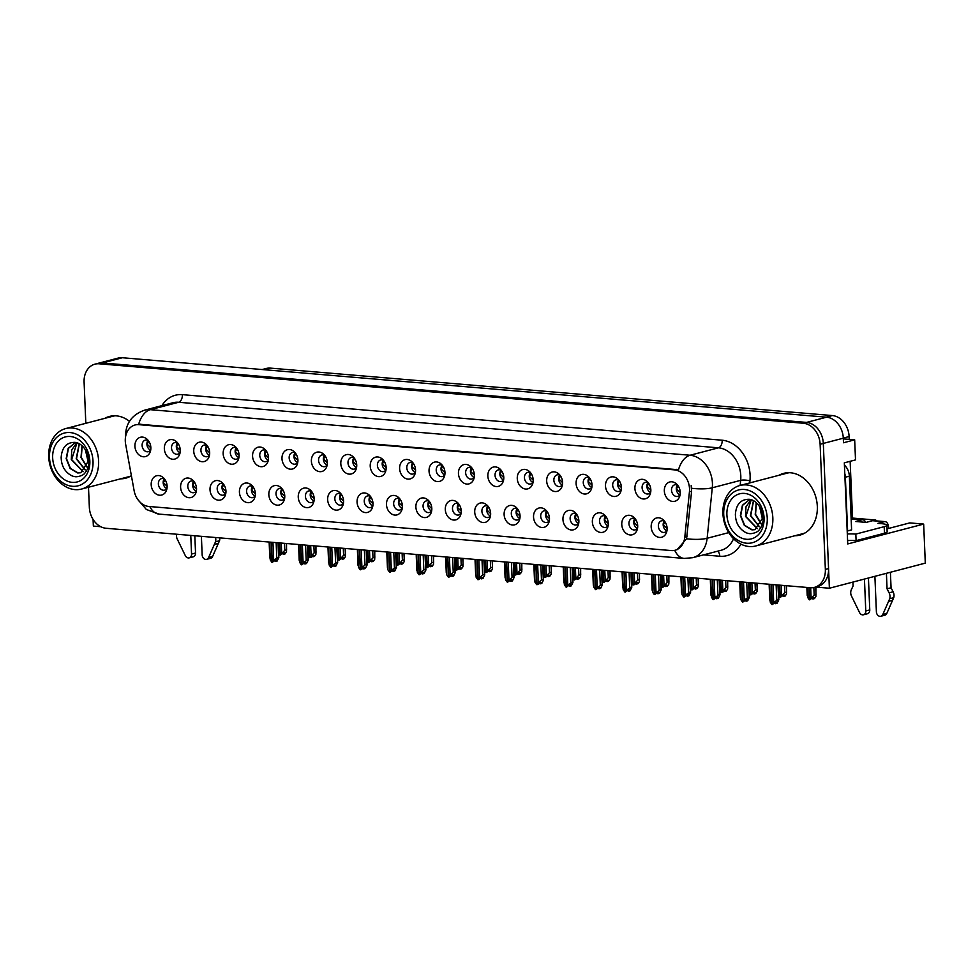 <?xml version="1.0" encoding="UTF-8"?>
<svg xmlns="http://www.w3.org/2000/svg" width="974" height="974" viewBox="0 0 974 974"><rect width="100%" height="100%" fill="white"/><g stroke="black" fill="none" stroke-linecap="round" stroke-linejoin="round"><path stroke-width="1.46" d="M546.828 511.192A5.99 4.687 -104.7 0 0 543.979 510.839A5.99 4.687 -104.7 0 0 540.716 516.22A5.99 4.687 -104.7 0 0 547.011 522.417A5.99 4.687 -104.7 0 0 549.324 520.713M549.178 520.92A5.99 4.687 75.3 0 1 545.513 514.966A5.99 4.687 75.3 0 1 546.609 511.082M533.533 516.999A9.971 7.816 -104.7 0 0 540.156 527.117A9.971 7.816 -104.7 0 0 548.873 522.478A9.971 7.816 -104.7 0 0 549.458 518.351A9.971 7.816 -104.7 0 0 545.574 509.865A9.971 7.816 -104.7 0 0 537.38 508.696A9.971 7.816 -104.7 0 0 533.533 516.999M164.484 478.916A5.99 4.687 -104.7 0 0 161.635 478.563A5.99 4.687 -104.7 0 0 158.372 483.944A5.99 4.687 -104.7 0 0 164.667 490.141A5.99 4.687 -104.7 0 0 166.98 488.437M166.834 488.644A5.99 4.687 75.3 0 1 163.169 482.69A5.99 4.687 75.3 0 1 164.265 478.806M151.189 484.723A9.971 7.816 -104.7 0 0 157.812 494.841A9.971 7.816 -104.7 0 0 166.53 490.202A9.971 7.816 -104.7 0 0 167.114 486.075A9.971 7.816 -104.7 0 0 163.23 477.589A9.971 7.816 -104.7 0 0 155.036 476.408A9.971 7.816 -104.7 0 0 151.189 484.723M207.048 445.422A5.99 4.687 -104.7 0 0 204.187 445.069A5.99 4.687 -104.7 0 0 200.924 450.451A5.99 4.687 -104.7 0 0 207.218 456.648A5.99 4.687 -104.7 0 0 209.532 454.943M209.386 455.15A5.99 4.687 75.3 0 1 205.721 449.197A5.99 4.687 75.3 0 1 206.817 445.313M193.741 451.23A9.971 7.816 -104.7 0 0 200.364 461.347A9.971 7.816 -104.7 0 0 209.081 456.709A9.971 7.816 -104.7 0 0 209.678 452.569A9.971 7.816 -104.7 0 0 205.782 444.095A9.971 7.816 -104.7 0 0 197.588 442.914A9.971 7.816 -104.7 0 0 193.741 451.23M517.425 508.708A5.99 4.687 -104.7 0 0 514.564 508.355A5.99 4.687 -104.7 0 0 511.301 513.736A5.99 4.687 -104.7 0 0 517.596 519.933A5.99 4.687 -104.7 0 0 519.909 518.229M519.763 518.436A5.99 4.687 75.3 0 1 516.098 512.482A5.99 4.687 75.3 0 1 517.194 508.598M504.118 514.516A9.971 7.816 -104.7 0 0 510.741 524.633A9.971 7.816 -104.7 0 0 519.459 519.994A9.971 7.816 -104.7 0 0 520.055 515.867A9.971 7.816 -104.7 0 0 516.159 507.381A9.971 7.816 -104.7 0 0 507.965 506.212A9.971 7.816 -104.7 0 0 504.118 514.516M295.28 452.861A5.99 4.687 -104.7 0 0 292.419 452.508A5.99 4.687 -104.7 0 0 289.156 457.902A5.99 4.687 -104.7 0 0 295.451 464.099A5.99 4.687 -104.7 0 0 297.764 462.394M297.618 462.589A5.99 4.687 75.3 0 1 293.953 456.648A5.99 4.687 75.3 0 1 295.049 452.764M281.985 458.681A9.971 7.816 -104.7 0 0 288.596 468.798A9.971 7.816 -104.7 0 0 297.313 464.16A9.971 7.816 -104.7 0 0 297.91 460.02A9.971 7.816 -104.7 0 0 294.014 451.546A9.971 7.816 -104.7 0 0 285.82 450.365A9.971 7.816 -104.7 0 0 281.985 458.681M340.949 493.806A5.99 4.687 -104.7 0 0 338.1 493.453A5.99 4.687 -104.7 0 0 334.837 498.846A5.99 4.687 -104.7 0 0 341.131 505.043A5.99 4.687 -104.7 0 0 343.445 503.339M343.298 503.534A5.99 4.687 75.3 0 1 339.634 497.592A5.99 4.687 75.3 0 1 340.73 493.708M327.654 499.625A9.971 7.816 -104.7 0 0 334.277 509.743A9.971 7.816 -104.7 0 0 342.994 505.104A9.971 7.816 -104.7 0 0 343.579 500.965A9.971 7.816 -104.7 0 0 339.695 492.491A9.971 7.816 -104.7 0 0 331.501 491.31A9.971 7.816 -104.7 0 0 327.654 499.625M471.745 467.764A5.99 4.687 -104.7 0 0 468.896 467.41A5.99 4.687 -104.7 0 0 465.633 472.804A5.99 4.687 -104.7 0 0 471.927 478.989A5.99 4.687 -104.7 0 0 474.228 477.284M474.094 477.491A5.99 4.687 75.3 0 1 470.43 471.538A5.99 4.687 75.3 0 1 471.513 467.654M458.45 473.571A9.971 7.816 -104.7 0 0 465.073 483.688A9.971 7.816 -104.7 0 0 473.79 479.05A9.971 7.816 -104.7 0 0 474.375 474.922A9.971 7.816 -104.7 0 0 470.491 466.449A9.971 7.816 -104.7 0 0 462.285 465.268A9.971 7.816 -104.7 0 0 458.45 473.571M252.716 486.367A5.99 4.687 -104.7 0 0 249.868 486.014A5.99 4.687 -104.7 0 0 246.605 491.395A5.99 4.687 -104.7 0 0 252.899 497.592A5.99 4.687 -104.7 0 0 255.212 495.888M255.066 496.083A5.99 4.687 75.3 0 1 251.402 490.141A5.99 4.687 75.3 0 1 252.497 486.257M239.421 492.174A9.971 7.816 -104.7 0 0 246.045 502.292A9.971 7.816 -104.7 0 0 254.762 497.653A9.971 7.816 -104.7 0 0 255.346 493.514A9.971 7.816 -104.7 0 0 251.462 485.04A9.971 7.816 -104.7 0 0 243.269 483.859A9.971 7.816 -104.7 0 0 239.421 492.174M383.512 460.312A5.99 4.687 -104.7 0 0 380.664 459.959A5.99 4.687 -104.7 0 0 377.401 465.353A5.99 4.687 -104.7 0 0 383.683 471.55A5.99 4.687 -104.7 0 0 385.996 469.845M385.862 470.04A5.99 4.687 75.3 0 1 382.185 464.099A5.99 4.687 75.3 0 1 383.281 460.215M370.217 466.132A9.971 7.816 -104.7 0 0 376.828 476.237A9.971 7.816 -104.7 0 0 385.558 471.611A9.971 7.816 -104.7 0 0 386.142 467.471A9.971 7.816 -104.7 0 0 382.246 458.998A9.971 7.816 -104.7 0 0 374.053 457.817A9.971 7.816 -104.7 0 0 370.217 466.132M311.546 491.322A5.99 4.687 -104.7 0 0 308.685 490.969A5.99 4.687 -104.7 0 0 305.422 496.363A5.99 4.687 -104.7 0 0 311.717 502.56A5.99 4.687 -104.7 0 0 314.03 500.855M313.884 501.05A5.99 4.687 75.3 0 1 310.219 495.109A5.99 4.687 75.3 0 1 311.315 491.225M298.251 497.142A9.971 7.816 -104.7 0 0 304.862 507.259A9.971 7.816 -104.7 0 0 313.579 502.621A9.971 7.816 -104.7 0 0 314.176 498.481A9.971 7.816 -104.7 0 0 310.28 490.007A9.971 7.816 -104.7 0 0 302.086 488.826A9.971 7.816 -104.7 0 0 298.251 497.142M442.33 465.28A5.99 4.687 -104.7 0 0 439.481 464.927A5.99 4.687 -104.7 0 0 436.218 470.32A5.99 4.687 -104.7 0 0 442.513 476.505A5.99 4.687 -104.7 0 0 444.826 474.801M444.68 475.008A5.99 4.687 75.3 0 1 441.015 469.066A5.99 4.687 75.3 0 1 442.111 465.17M429.035 471.087A9.971 7.816 -104.7 0 0 435.658 481.205A9.971 7.816 -104.7 0 0 444.375 476.578A9.971 7.816 -104.7 0 0 444.96 472.439A9.971 7.816 -104.7 0 0 441.076 463.965A9.971 7.816 -104.7 0 0 432.882 462.784A9.971 7.816 -104.7 0 0 429.035 471.087M223.302 483.883A5.99 4.687 -104.7 0 0 220.453 483.53A5.99 4.687 -104.7 0 0 217.19 488.911A5.99 4.687 -104.7 0 0 223.484 495.109A5.99 4.687 -104.7 0 0 225.798 493.404M225.651 493.611A5.99 4.687 75.3 0 1 221.987 487.657A5.99 4.687 75.3 0 1 223.083 483.774M210.007 489.691A9.971 7.816 -104.7 0 0 216.63 499.808A9.971 7.816 -104.7 0 0 225.347 495.169A9.971 7.816 -104.7 0 0 225.944 491.03A9.971 7.816 -104.7 0 0 222.048 482.556A9.971 7.816 -104.7 0 0 213.854 481.375A9.971 7.816 -104.7 0 0 210.007 489.691M354.098 457.829A5.99 4.687 -104.7 0 0 351.249 457.476A5.99 4.687 -104.7 0 0 347.986 462.869A5.99 4.687 -104.7 0 0 354.28 469.066A5.99 4.687 -104.7 0 0 356.594 467.362M356.447 467.557A5.99 4.687 75.3 0 1 352.783 461.615A5.99 4.687 75.3 0 1 353.879 457.731M340.803 463.648A9.971 7.816 -104.7 0 0 347.426 473.754A9.971 7.816 -104.7 0 0 356.143 469.127A9.971 7.816 -104.7 0 0 356.728 464.988A9.971 7.816 -104.7 0 0 352.844 456.514A9.971 7.816 -104.7 0 0 344.65 455.333A9.971 7.816 -104.7 0 0 340.803 463.648M635.06 518.643A5.99 4.687 -104.7 0 0 632.211 518.29A5.99 4.687 -104.7 0 0 628.948 523.671A5.99 4.687 -104.7 0 0 635.243 529.868A5.99 4.687 -104.7 0 0 637.556 528.164M637.41 528.371A5.99 4.687 75.3 0 1 633.745 522.417A5.99 4.687 75.3 0 1 634.841 518.533M621.765 524.45A9.971 7.816 -104.7 0 0 628.388 534.568A9.971 7.816 -104.7 0 0 637.106 529.929A9.971 7.816 -104.7 0 0 637.69 525.79A9.971 7.816 -104.7 0 0 633.806 517.316A9.971 7.816 -104.7 0 0 625.612 516.135A9.971 7.816 -104.7 0 0 621.765 524.45M488.011 506.224A5.99 4.687 -104.7 0 0 485.162 505.871A5.99 4.687 -104.7 0 0 481.899 511.265A5.99 4.687 -104.7 0 0 488.181 517.45A5.99 4.687 -104.7 0 0 490.494 515.745M490.36 515.952A5.99 4.687 75.3 0 1 486.696 509.999A5.99 4.687 75.3 0 1 487.779 506.115M474.715 512.032A9.971 7.816 -104.7 0 0 481.339 522.149A9.971 7.816 -104.7 0 0 490.056 517.511A9.971 7.816 -104.7 0 0 490.64 513.383A9.971 7.816 -104.7 0 0 486.757 504.909A9.971 7.816 -104.7 0 0 478.551 503.728A9.971 7.816 -104.7 0 0 474.715 512.032M648.209 482.666A5.99 4.687 -104.7 0 0 645.36 482.313A5.99 4.687 -104.7 0 0 642.097 487.694A5.99 4.687 -104.7 0 0 648.392 493.891A5.99 4.687 -104.7 0 0 650.705 492.187M650.559 492.394A5.99 4.687 75.3 0 1 646.894 486.44A5.99 4.687 75.3 0 1 647.99 482.556M634.914 488.473A9.971 7.816 -104.7 0 0 641.537 498.591A9.971 7.816 -104.7 0 0 650.255 493.952A9.971 7.816 -104.7 0 0 650.839 489.812A9.971 7.816 -104.7 0 0 646.955 481.339A9.971 7.816 -104.7 0 0 638.761 480.158A9.971 7.816 -104.7 0 0 634.914 488.473M399.778 498.773A5.99 4.687 -104.7 0 0 396.929 498.42A5.99 4.687 -104.7 0 0 393.654 503.814A5.99 4.687 -104.7 0 0 399.949 510.011A5.99 4.687 -104.7 0 0 402.262 508.306M402.128 508.501A5.99 4.687 75.3 0 1 398.451 502.56A5.99 4.687 75.3 0 1 399.547 498.676M386.483 504.593A9.971 7.816 -104.7 0 0 393.094 514.698A9.971 7.816 -104.7 0 0 401.812 510.072A9.971 7.816 -104.7 0 0 402.408 505.932A9.971 7.816 -104.7 0 0 398.512 497.458A9.971 7.816 -104.7 0 0 390.318 496.277A9.971 7.816 -104.7 0 0 386.483 504.593M589.392 477.698A5.99 4.687 -104.7 0 0 586.531 477.345A5.99 4.687 -104.7 0 0 583.268 482.727A5.99 4.687 -104.7 0 0 589.562 488.924A5.99 4.687 -104.7 0 0 591.875 487.219M591.729 487.426A5.99 4.687 75.3 0 1 588.065 481.473A5.99 4.687 75.3 0 1 589.16 477.589M576.097 483.506A9.971 7.816 -104.7 0 0 582.708 493.623A9.971 7.816 -104.7 0 0 591.425 488.985A9.971 7.816 -104.7 0 0 592.022 484.857A9.971 7.816 -104.7 0 0 588.126 476.371A9.971 7.816 -104.7 0 0 579.932 475.19A9.971 7.816 -104.7 0 0 576.097 483.506M501.16 470.247A5.99 4.687 -104.7 0 0 498.298 469.894A5.99 4.687 -104.7 0 0 495.036 475.275A5.99 4.687 -104.7 0 0 501.33 481.473A5.99 4.687 -104.7 0 0 503.643 479.768M503.497 479.975A5.99 4.687 75.3 0 1 499.832 474.021A5.99 4.687 75.3 0 1 500.928 470.138M487.852 476.055A9.971 7.816 -104.7 0 0 494.475 486.172A9.971 7.816 -104.7 0 0 503.193 481.533A9.971 7.816 -104.7 0 0 503.789 477.406A9.971 7.816 -104.7 0 0 499.893 468.92A9.971 7.816 -104.7 0 0 491.7 467.751A9.971 7.816 -104.7 0 0 487.852 476.055M370.363 496.29A5.99 4.687 -104.7 0 0 367.515 495.936A5.99 4.687 -104.7 0 0 364.252 501.33A5.99 4.687 -104.7 0 0 370.546 507.527A5.99 4.687 -104.7 0 0 372.859 505.823M372.713 506.017A5.99 4.687 75.3 0 1 369.049 500.076A5.99 4.687 75.3 0 1 370.144 496.192M357.068 502.109A9.971 7.816 -104.7 0 0 363.692 512.214A9.971 7.816 -104.7 0 0 372.409 507.588A9.971 7.816 -104.7 0 0 372.993 503.448A9.971 7.816 -104.7 0 0 369.109 494.975A9.971 7.816 -104.7 0 0 360.916 493.794A9.971 7.816 -104.7 0 0 357.068 502.109M559.977 475.215A5.99 4.687 -104.7 0 0 557.128 474.862A5.99 4.687 -104.7 0 0 553.865 480.243A5.99 4.687 -104.7 0 0 560.16 486.44A5.99 4.687 -104.7 0 0 562.473 484.735M562.327 484.942A5.99 4.687 75.3 0 1 558.662 478.989A5.99 4.687 75.3 0 1 559.746 475.105M546.682 481.022A9.971 7.816 -104.7 0 0 553.305 491.139A9.971 7.816 -104.7 0 0 562.022 486.501A9.971 7.816 -104.7 0 0 562.607 482.373A9.971 7.816 -104.7 0 0 558.723 473.888A9.971 7.816 -104.7 0 0 550.529 472.707A9.971 7.816 -104.7 0 0 546.682 481.022M282.131 488.851A5.99 4.687 -104.7 0 0 279.282 488.498A5.99 4.687 -104.7 0 0 276.019 493.879A5.99 4.687 -104.7 0 0 282.314 500.076A5.99 4.687 -104.7 0 0 284.627 498.371M284.481 498.566A5.99 4.687 75.3 0 1 280.816 492.625A5.99 4.687 75.3 0 1 281.9 488.741M268.836 494.658A9.971 7.816 -104.7 0 0 275.459 504.776A9.971 7.816 -104.7 0 0 284.177 500.137A9.971 7.816 -104.7 0 0 284.761 495.997A9.971 7.816 -104.7 0 0 280.877 487.524A9.971 7.816 -104.7 0 0 272.671 486.343A9.971 7.816 -104.7 0 0 268.836 494.658M412.915 462.796A5.99 4.687 -104.7 0 0 410.066 462.443A5.99 4.687 -104.7 0 0 406.803 467.837A5.99 4.687 -104.7 0 0 413.098 474.021A5.99 4.687 -104.7 0 0 415.411 472.317M415.265 472.524A5.99 4.687 75.3 0 1 411.6 466.583A5.99 4.687 75.3 0 1 412.696 462.687M399.62 468.604A9.971 7.816 -104.7 0 0 406.243 478.721A9.971 7.816 -104.7 0 0 414.961 474.094A9.971 7.816 -104.7 0 0 415.545 469.955A9.971 7.816 -104.7 0 0 411.661 461.481A9.971 7.816 -104.7 0 0 403.467 460.3A9.971 7.816 -104.7 0 0 399.62 468.604M458.596 503.741A5.99 4.687 -104.7 0 0 455.747 503.388A5.99 4.687 -104.7 0 0 452.484 508.781A5.99 4.687 -104.7 0 0 458.778 514.966A5.99 4.687 -104.7 0 0 461.092 513.261M460.946 513.468A5.99 4.687 75.3 0 1 457.281 507.527A5.99 4.687 75.3 0 1 458.377 503.631M445.301 509.548A9.971 7.816 -104.7 0 0 451.924 519.666A9.971 7.816 -104.7 0 0 460.641 515.039A9.971 7.816 -104.7 0 0 461.226 510.9A9.971 7.816 -104.7 0 0 457.342 502.426A9.971 7.816 -104.7 0 0 449.148 501.245A9.971 7.816 -104.7 0 0 445.301 509.548M177.633 442.939A5.99 4.687 -104.7 0 0 174.784 442.586A5.99 4.687 -104.7 0 0 171.521 447.967A5.99 4.687 -104.7 0 0 177.804 454.164A5.99 4.687 -104.7 0 0 180.117 452.46M179.983 452.667A5.99 4.687 75.3 0 1 176.318 446.713A5.99 4.687 75.3 0 1 177.402 442.829M164.338 448.746A9.971 7.816 -104.7 0 0 170.961 458.864A9.971 7.816 -104.7 0 0 179.679 454.225A9.971 7.816 -104.7 0 0 180.263 450.085A9.971 7.816 -104.7 0 0 176.379 441.612A9.971 7.816 -104.7 0 0 168.173 440.431A9.971 7.816 -104.7 0 0 164.338 448.746M530.562 472.731A5.99 4.687 -104.7 0 0 527.713 472.378A5.99 4.687 -104.7 0 0 524.45 477.759A5.99 4.687 -104.7 0 0 530.745 483.956A5.99 4.687 -104.7 0 0 533.058 482.252M532.912 482.459A5.99 4.687 75.3 0 1 529.247 476.505A5.99 4.687 75.3 0 1 530.343 472.621M517.267 478.538A9.971 7.816 -104.7 0 0 523.89 488.656A9.971 7.816 -104.7 0 0 532.608 484.017A9.971 7.816 -104.7 0 0 533.192 479.89A9.971 7.816 -104.7 0 0 529.308 471.404A9.971 7.816 -104.7 0 0 521.114 470.235A9.971 7.816 -104.7 0 0 517.267 478.538M664.475 521.127A5.99 4.687 -104.7 0 0 661.626 520.773A5.99 4.687 -104.7 0 0 658.363 526.155A5.99 4.687 -104.7 0 0 664.658 532.352A5.99 4.687 -104.7 0 0 666.971 530.647M666.825 530.854A5.99 4.687 75.3 0 1 663.16 524.901A5.99 4.687 75.3 0 1 664.256 521.017M651.18 526.934A9.971 7.816 -104.7 0 0 657.803 537.051A9.971 7.816 -104.7 0 0 666.52 532.413A9.971 7.816 -104.7 0 0 667.105 528.273A9.971 7.816 -104.7 0 0 663.221 519.799A9.971 7.816 -104.7 0 0 655.027 518.618A9.971 7.816 -104.7 0 0 651.18 526.934M576.243 513.675A5.99 4.687 -104.7 0 0 573.394 513.322A5.99 4.687 -104.7 0 0 570.131 518.704A5.99 4.687 -104.7 0 0 576.425 524.901A5.99 4.687 -104.7 0 0 578.739 523.196M578.593 523.403A5.99 4.687 75.3 0 1 574.928 517.45A5.99 4.687 75.3 0 1 576.011 513.566M562.948 519.483A9.971 7.816 -104.7 0 0 569.571 529.6A9.971 7.816 -104.7 0 0 578.288 524.962A9.971 7.816 -104.7 0 0 578.873 520.834A9.971 7.816 -104.7 0 0 574.989 512.348A9.971 7.816 -104.7 0 0 566.783 511.167A9.971 7.816 -104.7 0 0 562.948 519.483M677.624 485.149A5.99 4.687 -104.7 0 0 674.775 484.796A5.99 4.687 -104.7 0 0 671.512 490.178A5.99 4.687 -104.7 0 0 677.794 496.375A5.99 4.687 -104.7 0 0 680.108 494.67M679.974 494.865A5.99 4.687 75.3 0 1 676.297 488.924A5.99 4.687 75.3 0 1 677.393 485.04M664.329 490.957A9.971 7.816 -104.7 0 0 670.952 501.074A9.971 7.816 -104.7 0 0 679.669 496.436A9.971 7.816 -104.7 0 0 680.254 492.296A9.971 7.816 -104.7 0 0 676.358 483.822A9.971 7.816 -104.7 0 0 668.164 482.641A9.971 7.816 -104.7 0 0 664.329 490.957M148.218 440.455A5.99 4.687 -104.7 0 0 145.37 440.102A5.99 4.687 -104.7 0 0 142.107 445.483A5.99 4.687 -104.7 0 0 148.401 451.68A5.99 4.687 -104.7 0 0 150.714 449.976M150.568 450.183A5.99 4.687 75.3 0 1 146.904 444.229A5.99 4.687 75.3 0 1 147.999 440.345M134.923 446.262A9.971 7.816 -104.7 0 0 141.547 456.38A9.971 7.816 -104.7 0 0 150.264 451.741A9.971 7.816 -104.7 0 0 150.848 447.614A9.971 7.816 -104.7 0 0 146.964 439.128A9.971 7.816 -104.7 0 0 138.771 437.947A9.971 7.816 -104.7 0 0 134.923 446.262M429.181 501.257A5.99 4.687 -104.7 0 0 426.332 500.904A5.99 4.687 -104.7 0 0 423.069 506.297A5.99 4.687 -104.7 0 0 429.364 512.482A5.99 4.687 -104.7 0 0 431.677 510.778M431.531 510.985A5.99 4.687 75.3 0 1 427.866 505.043A5.99 4.687 75.3 0 1 428.962 501.147M415.886 507.064A9.971 7.816 -104.7 0 0 422.509 517.182A9.971 7.816 -104.7 0 0 431.226 512.555A9.971 7.816 -104.7 0 0 431.811 508.416A9.971 7.816 -104.7 0 0 427.927 499.942A9.971 7.816 -104.7 0 0 419.733 498.761A9.971 7.816 -104.7 0 0 415.886 507.064M618.794 480.182A5.99 4.687 -104.7 0 0 615.945 479.829A5.99 4.687 -104.7 0 0 612.683 485.21A5.99 4.687 -104.7 0 0 618.977 491.407A5.99 4.687 -104.7 0 0 621.29 489.703M621.144 489.91A5.99 4.687 75.3 0 1 617.479 483.956A5.99 4.687 75.3 0 1 618.575 480.072M605.499 485.989A9.971 7.816 -104.7 0 0 612.122 496.107A9.971 7.816 -104.7 0 0 620.84 491.468A9.971 7.816 -104.7 0 0 621.424 487.329A9.971 7.816 -104.7 0 0 617.54 478.855A9.971 7.816 -104.7 0 0 609.347 477.674A9.971 7.816 -104.7 0 0 605.499 485.989M193.899 481.399A5.99 4.687 -104.7 0 0 191.05 481.046A5.99 4.687 -104.7 0 0 187.787 486.428A5.99 4.687 -104.7 0 0 194.07 492.625A5.99 4.687 -104.7 0 0 196.383 490.92M196.249 491.127A5.99 4.687 75.3 0 1 192.572 485.174A5.99 4.687 75.3 0 1 193.668 481.29M180.604 487.207A9.971 7.816 -104.7 0 0 187.227 497.324A9.971 7.816 -104.7 0 0 195.944 492.686A9.971 7.816 -104.7 0 0 196.529 488.546A9.971 7.816 -104.7 0 0 192.645 480.072A9.971 7.816 -104.7 0 0 184.439 478.891A9.971 7.816 -104.7 0 0 180.604 487.207M324.683 455.345A5.99 4.687 -104.7 0 0 321.834 454.992A5.99 4.687 -104.7 0 0 318.571 460.385A5.99 4.687 -104.7 0 0 324.866 466.583A5.99 4.687 -104.7 0 0 327.179 464.878M327.033 465.073A5.99 4.687 75.3 0 1 323.368 459.131A5.99 4.687 75.3 0 1 324.464 455.248M311.388 461.165A9.971 7.816 -104.7 0 0 318.011 471.282A9.971 7.816 -104.7 0 0 326.728 466.643A9.971 7.816 -104.7 0 0 327.313 462.504A9.971 7.816 -104.7 0 0 323.429 454.03A9.971 7.816 -104.7 0 0 315.235 452.849A9.971 7.816 -104.7 0 0 311.388 461.165M605.658 516.159A5.99 4.687 -104.7 0 0 602.796 515.806A5.99 4.687 -104.7 0 0 599.534 521.187A5.99 4.687 -104.7 0 0 605.828 527.384A5.99 4.687 -104.7 0 0 608.141 525.68M607.995 525.887A5.99 4.687 75.3 0 1 604.33 519.933A5.99 4.687 75.3 0 1 605.426 516.05M592.362 521.967A9.971 7.816 -104.7 0 0 598.973 532.084A9.971 7.816 -104.7 0 0 607.691 527.445A9.971 7.816 -104.7 0 0 608.287 523.318A9.971 7.816 -104.7 0 0 604.391 514.832A9.971 7.816 -104.7 0 0 596.198 513.651A9.971 7.816 -104.7 0 0 592.362 521.967M236.451 447.906A5.99 4.687 -104.7 0 0 233.602 447.553A5.99 4.687 -104.7 0 0 230.339 452.934A5.99 4.687 -104.7 0 0 236.633 459.131A5.99 4.687 -104.7 0 0 238.947 457.427M238.8 457.622A5.99 4.687 75.3 0 1 235.136 451.68A5.99 4.687 75.3 0 1 236.232 447.797M223.156 453.714A9.971 7.816 -104.7 0 0 229.779 463.831A9.971 7.816 -104.7 0 0 238.496 459.192A9.971 7.816 -104.7 0 0 239.08 455.053A9.971 7.816 -104.7 0 0 235.197 446.579A9.971 7.816 -104.7 0 0 227.003 445.398A9.971 7.816 -104.7 0 0 223.156 453.714M265.865 450.39A5.99 4.687 -104.7 0 0 263.017 450.037A5.99 4.687 -104.7 0 0 259.754 455.418A5.99 4.687 -104.7 0 0 266.048 461.615A5.99 4.687 -104.7 0 0 268.361 459.911M268.215 460.105A5.99 4.687 75.3 0 1 264.551 454.164A5.99 4.687 75.3 0 1 265.634 450.28M252.57 456.197A9.971 7.816 -104.7 0 0 259.194 466.315A9.971 7.816 -104.7 0 0 267.911 461.676A9.971 7.816 -104.7 0 0 268.495 457.537A9.971 7.816 -104.7 0 0 264.611 449.063A9.971 7.816 -104.7 0 0 256.406 447.882A9.971 7.816 -104.7 0 0 252.57 456.197M125.293 441.137A17.958 14.074 -104.7 0 0 125.634 444.229L134.12 490.653A17.958 14.074 -104.7 0 0 148.839 506.468L671.293 550.566A17.958 14.074 -104.7 0 0 675.104 550.249A17.958 14.074 -104.7 0 0 684.795 537.137L689.434 491.821A17.958 14.074 -104.7 0 0 674.446 469.87L138.88 424.664A17.958 14.074 -104.7 0 0 135.082 424.981A17.958 14.074 -104.7 0 0 125.293 441.137M815.628 587.066L829.385 588.235L823.31 443.413A19.955 15.633 -104.7 0 0 806.557 422.412L102.392 362.961A19.955 15.633 -104.7 0 0 98.167 363.326A19.955 15.633 -104.7 0 1 102.392 362.961L806.557 422.412A19.955 15.633 -104.7 0 1 823.31 443.413L828.557 568.572A19.955 15.633 -104.7 0 1 817.685 586.531L814.483 587.371A19.955 15.633 -104.7 0 0 825.355 569.413L820.12 444.254A19.955 15.633 -104.7 0 0 803.367 423.252L99.202 363.801A19.955 15.633 -104.7 0 0 94.965 364.154A19.955 15.633 -104.7 0 0 84.093 382.112L85.822 423.313M93.078 519.434L93.358 526.094L100.76 526.715M887.022 528.858L909.753 522.904L923.669 524.085L847.733 543.942L844.324 462.82L855.513 459.898L854.673 439.846L843.484 442.768L843.301 438.19A19.955 15.633 -104.7 0 0 826.549 417.189L122.371 357.738A19.955 15.633 -104.7 0 0 118.146 358.091L94.965 364.154M843.326 438.884L854.673 439.846M923.669 524.085L925.3 563.13L829.385 588.235M262.176 369.536L266.243 368.476A19.955 15.633 75.3 0 1 270.468 368.123L832.356 415.557A19.955 15.633 75.3 0 1 849.109 436.559L849.231 439.384M850.144 461.299L852.53 518.071L851.13 518.436M852.53 518.071L875.772 520.043L873.471 520.64M875.809 520.834L875.772 520.043M120.606 478.831A31.923 25.02 -104.7 0 0 125.695 478.185A31.923 25.02 -104.7 0 0 131.38 475.689M123.808 477.991A31.923 25.02 -104.7 0 0 127.277 477.698M794.833 535.749A31.923 25.02 -104.7 0 0 799.922 535.103A31.923 25.02 -104.7 0 0 817.32 506.37A31.923 25.02 -104.7 0 0 783.766 473.34A31.923 25.02 -104.7 0 0 779.017 475.263M798.035 534.909A31.923 25.02 -104.7 0 0 801.505 534.616M125.5 437.168L125.476 436.644C125.549 423.471 131.94 414.644 144.651 410.151A26.602 20.844 75.3 0 1 150.288 409.677A23.279 13.928 94.8 0 0 138.685 424.177L678.501 469.748A23.279 13.928 -85.2 0 1 690.091 455.248A26.602 20.844 75.3 0 1 712.42 483.25A26.602 20.844 75.3 0 1 712.286 487.779L707.136 538.269A26.602 20.844 75.3 0 1 692.758 557.688L721.137 550.273A26.602 20.844 -104.7 0 0 733.544 538.707M691.175 485.636L691.613 491.261L686.573 538.78L676.979 549.762M129.481 421.34A31.923 25.02 -104.7 0 0 109.538 416.422A31.923 25.02 -104.7 0 0 104.79 418.345M88.5 487.231L89.34 507.271A19.955 15.633 -104.7 0 0 106.093 528.273L810.258 587.724A19.955 15.633 -104.7 0 0 814.483 587.371M785.373 472.987A31.923 25.02 -104.7 0 0 782.207 474.435M111.146 416.068A31.923 25.02 -104.7 0 0 107.98 417.517M666.922 530.708L665.692 530.148M664.986 521.821L663.355 524.864L667.117 528.553M774.634 603.028L775.499 603.697L776.485 602.236L774.89 602.65L772.297 604.537L773.685 602.48L778.603 599.254L777.995 584.997M771.347 584.437L772.297 604.537M772.942 584.57L773.685 602.48M776.132 584.838L776.765 599.74M775.499 603.697L777.094 603.283L778.835 599.777L778.214 585.021M769.533 584.278L770.288 602.188L771.858 604.501L771.128 584.412M769.971 599.156L770.288 602.188M807.276 587.468L807.702 597.488L809.272 599.801L808.87 587.602M815.908 587.091L815.883 596.526L814.495 598.584L812.9 598.998L813.887 597.537L812.292 597.951L809.698 599.838L814.167 595.041L816.005 594.554L815.688 587.078M809.077 587.626L809.698 599.838M807.373 594.469L807.702 597.488M812.036 598.328L812.9 598.998M811.099 597.78L810.672 587.748M813.85 587.517L814.167 595.041M680.071 494.731L678.829 494.171M680.254 492.576L676.504 488.887L678.135 485.856M637.52 528.225L636.278 527.677M635.572 519.337L633.94 522.381L637.702 526.07M745.22 600.544L746.084 601.214L747.07 599.753L745.475 600.167L742.882 602.054L744.282 599.996L749.189 596.77L748.592 582.513M741.932 581.953L742.882 602.054M743.527 582.087L744.282 599.996M746.729 582.355L747.35 597.257M746.084 601.214L747.679 600.8L749.42 597.293L748.799 582.537M740.13 581.807L740.873 599.704L742.456 602.017L741.725 581.941M740.557 596.672L740.873 599.704M608.105 525.741L606.863 525.193M606.169 516.853L604.525 519.897L608.287 523.586M715.805 598.06L716.669 598.73L717.668 597.269L716.06 597.683L713.479 599.57L714.867 597.512L719.774 594.286L719.177 580.029M712.518 579.469L713.479 599.57M714.112 579.603L714.867 597.512M717.314 579.871L717.935 594.773M716.669 598.73L718.276 598.316L720.005 594.81L719.396 580.054M710.716 579.323L711.47 597.22L713.041 599.534L712.311 579.457M711.142 594.201L711.47 597.22M578.69 523.257L577.448 522.709M576.754 514.369L575.123 517.413L578.885 521.102M686.402 595.577L687.267 596.246L688.253 594.785L686.658 595.199L684.065 597.086L685.452 595.029L690.359 591.802L689.762 577.545M683.115 576.985L684.065 597.086M684.698 577.119L685.452 595.029M687.9 577.387L688.533 592.289M687.267 596.246L688.861 595.832L690.603 592.326L689.982 577.57M681.301 576.839L682.056 594.737L683.736 597.062L682.896 576.973M681.727 591.717L682.056 594.737M778.652 595.552L779.967 597.33L779.456 585.118M786.542 585.715L786.481 594.043L785.093 596.1L783.486 596.514L784.484 595.053L782.877 595.467L780.296 597.354L784.752 592.557L786.59 592.07L786.322 585.703M779.675 585.143L780.296 597.354M782.621 595.845L783.486 596.514M781.684 595.297L781.258 585.277M784.46 585.544L784.752 592.557M650.656 492.247L649.427 491.687M650.851 490.092L647.089 486.403L648.733 483.372M749.25 593.069L750.552 594.846L750.041 582.635M757.127 583.231L757.066 591.559L755.678 593.616L754.083 594.03L755.069 592.569L753.474 592.983L750.881 594.87L755.349 590.074L757.175 589.587L756.92 583.219M750.26 582.659L750.881 594.87M753.219 593.361L754.083 594.03M752.269 592.813L751.855 582.793M755.045 583.061L755.349 590.074M621.254 489.764L620.012 489.204M621.436 487.609L617.674 483.92L619.318 480.888M719.835 590.585L721.15 592.362L720.638 580.151M727.712 580.748L727.651 589.075L726.263 591.133L724.668 591.547L725.654 590.086L724.059 590.5L723.073 591.973L721.466 592.387L725.934 587.59L727.773 587.103L727.505 580.735M720.845 580.175L721.466 592.387M723.804 590.877L724.668 591.547M722.854 590.329L722.44 580.309M725.642 580.577L725.934 587.59M591.839 487.28L590.597 486.732M592.022 485.125L588.272 481.436L589.903 478.404M690.42 588.101L691.735 589.879L691.223 577.667M698.309 578.276L698.248 586.591L696.86 588.649L695.253 589.063L696.252 587.602L694.645 588.016L692.064 589.903L696.52 585.106L698.358 584.619L698.09 578.252M691.43 577.692L692.064 589.903M694.389 588.406L695.253 589.063M693.451 587.846L693.025 577.826M696.227 578.093L696.52 585.106M562.424 484.796L561.182 484.248M562.619 482.641L558.857 478.952L560.5 475.921M194.824 535.761L195.543 553.013L191.549 554.048L190.77 535.42M206.622 559.344A4.249 3.324 75.3 0 0 208.57 557.578L215.51 541.788L219.515 540.74L212.576 556.531A4.249 3.324 -104.7 0 1 210.627 558.297L206.622 559.344A4.249 3.324 75.3 0 1 202.166 554.949L201.387 536.321M219.515 540.74A6.648 5.211 -104.7 0 0 219.759 537.867M215.51 541.788A6.648 5.211 -104.7 0 0 215.498 537.514M214.402 544.442L218.395 543.395M191.549 554.048A4.249 3.324 75.3 0 1 189.236 557.871A4.249 3.324 75.3 0 1 185.303 555.606L176.988 538.537A6.648 5.211 -104.7 0 1 176.647 534.227M189.236 557.871L193.229 556.824A4.249 3.324 -104.7 0 0 195.543 553.013M868.431 578.008L869.77 609.931L865.776 610.966L864.437 579.055M851.142 518.899L861.953 519.812A6.648 3.981 -85.2 0 1 862.781 519.739A6.648 3.981 -85.2 0 1 865.618 522.332M861.953 519.812L855.562 521.492L866.178 522.381L872.57 520.713L884.246 521.699L877.854 523.367L881.567 523.683A13.307 2.204 177.6 0 1 886.864 525.217A13.307 2.204 177.6 0 1 884.197 526.666L855.817 534.093L856.097 540.643A13.307 2.204 -2.4 0 0 847.587 540.546M844.775 473.51A13.307 10.422 75.3 0 1 845.359 477.211L847.611 530.94A13.307 10.422 -104.7 0 0 847.185 530.879M847.611 530.94L851.605 529.893L849.352 476.164A13.307 10.422 -104.7 0 0 844.421 465.097M886.864 525.217L887.144 531.767A13.307 2.204 177.6 0 1 884.465 533.228L856.097 540.643M847.307 533.995A13.307 2.204 177.6 0 1 855.817 534.093M890.406 572.262L891.064 587.785L887.058 588.832L886.413 573.309M884.246 521.699A6.648 3.981 -85.2 0 1 885.086 521.626A6.648 3.981 -85.2 0 1 888.519 527.202L888.568 528.444M874.896 576.316L876.393 611.867A4.249 3.324 75.3 0 0 880.849 616.262A4.249 3.324 75.3 0 0 882.797 614.497L889.737 598.706A6.648 5.211 -104.7 0 0 889.116 592.837L887.058 588.832M891.064 587.785L893.109 591.79L889.116 592.837M889.737 598.706L893.742 597.659L886.803 613.45A4.249 3.324 -104.7 0 1 884.855 615.215L880.849 616.262M893.742 597.659A6.648 5.211 -104.7 0 0 893.109 591.79M885.086 521.626L873.398 520.64A6.648 3.981 94.8 0 0 872.57 520.713M888.629 601.36L892.622 600.313M852.92 582.075L853.09 585.958L851.361 589.647A6.648 5.211 -104.7 0 0 851.215 595.455L859.531 612.524A4.249 3.324 75.3 0 0 863.463 614.789L867.457 613.742A4.249 3.324 -104.7 0 0 869.77 609.931M865.776 610.966A4.249 3.324 75.3 0 1 863.463 614.789M85.359 449.72L88.171 461.907M85.639 450.183L88.22 461.372M81.986 445.715L81 457.488L86.954 467.082M87.051 466.826L81.317 457.403L82.181 445.897M79.198 443.767L76.203 458.754L85.152 469.967M85.274 469.809L76.52 458.669L79.369 443.864M76.861 442.805L71.747 449.891L71.309 459.545L83.046 471.757M77.007 442.841L71.65 459.582L83.192 471.672M75.595 442.488L68.192 448.32L66.171 458.632L70.079 468.433L77.713 472.974L80.757 472.755L89.036 460.105C89.109 465.28 87.806 469.468 85.103 472.694C83.435 476.043 76.057 477.175 75.022 476.627C71.674 476.456 67.559 473.388 65.185 470.211C62.677 467.021 61.325 462.772 61.155 457.463C61.946 447.395 66.512 442.366 74.852 442.366C80.842 442.78 86.333 449.014 87.867 456.051A15.292 11.992 75.3 0 1 88.123 462.309M80.781 472.743L78.042 472.889L70.432 468.397L66.5 458.657L68.436 448.369L75.558 442.5M93.017 461.274A27.272 21.367 75.3 0 1 72.38 486.294A27.272 21.367 75.3 0 1 49.491 457.597A27.272 21.367 75.3 0 1 70.128 432.566A27.272 21.367 75.3 0 1 93.017 461.274M74.937 489.605A31.253 24.496 75.3 0 1 48.7 456.696A31.253 24.496 75.3 0 1 65.745 428.56A31.253 24.496 75.3 0 1 72.356 428.012A31.253 24.496 75.3 0 1 98.605 460.909A31.253 24.496 75.3 0 1 81.56 489.045A31.253 24.496 75.3 0 1 74.937 489.605M130.869 476.006A31.253 24.496 75.3 0 1 128.726 476.712L81.56 489.045M65.745 428.56L112.899 416.227A31.253 24.496 75.3 0 1 115.115 415.788M72.21 482.361A23.279 18.238 75.3 0 1 52.669 457.865A23.279 18.238 75.3 0 1 70.298 436.498A23.279 18.238 75.3 0 1 89.839 461.006A23.279 18.238 75.3 0 1 72.21 482.361M759.586 506.638L762.399 518.825M759.866 507.101L762.447 518.29M756.214 502.633L755.227 514.406L761.181 524M761.278 523.744L755.544 514.321L756.408 502.815M753.426 500.685L750.43 515.672L759.379 526.885M759.501 526.727L750.747 515.587L753.596 500.782M751.088 499.711L745.974 506.809L745.536 516.463L757.273 528.675M751.234 499.759L745.877 516.5L757.419 528.59M755.008 529.661L752.269 529.807L744.66 525.315L740.727 515.575L742.663 505.287L749.785 499.418L742.419 505.238L740.398 515.55L744.306 525.351L751.94 529.893L754.984 529.673L763.263 517.024C763.336 522.198 762.033 526.386 759.33 529.613C757.662 532.961 750.284 534.093 749.25 533.545C745.901 533.375 741.786 530.306 739.412 527.129C736.904 523.939 735.553 519.69 735.382 514.382C736.174 504.313 740.739 499.285 749.079 499.285C755.069 499.699 760.56 505.932 762.094 512.969A15.292 11.992 75.3 0 1 762.35 519.227M767.244 518.192A27.272 21.367 75.3 0 1 746.608 543.212A27.272 21.367 75.3 0 1 723.719 514.516A27.272 21.367 75.3 0 1 744.355 489.484A27.272 21.367 75.3 0 1 767.244 518.192M749.164 546.524A31.253 24.496 75.3 0 1 722.927 513.615A31.253 24.496 75.3 0 1 739.972 485.478A31.253 24.496 75.3 0 1 746.583 484.93A31.253 24.496 75.3 0 1 772.832 517.827A31.253 24.496 75.3 0 1 755.787 545.964A31.253 24.496 75.3 0 1 749.164 546.524M805.096 532.924A31.253 24.496 75.3 0 1 802.953 533.63L755.787 545.964M739.972 485.478L787.126 473.145A31.253 24.496 75.3 0 1 789.342 472.707M746.437 539.279A23.279 18.238 75.3 0 1 726.896 514.783A23.279 18.238 75.3 0 1 744.526 493.416A23.279 18.238 75.3 0 1 764.066 517.924A23.279 18.238 75.3 0 1 746.437 539.279M549.287 520.773L548.045 520.226M547.339 511.886L545.708 514.929L549.47 518.618M656.987 593.093L657.852 593.763L658.838 592.302L657.243 592.716L654.65 594.603L656.038 592.545L660.956 589.319L660.36 575.062M653.7 574.502L654.65 594.603M655.295 574.636L656.038 592.545M658.497 574.904L659.118 589.806M657.852 593.763L659.447 593.349L661.188 589.854L660.567 575.086M651.898 574.356L652.641 592.265L654.333 594.578L653.493 574.49M652.324 589.233L652.641 592.265M519.873 518.29L518.631 517.742M517.937 509.402L516.293 512.446L520.055 516.135M627.573 590.609L628.437 591.279L629.435 589.818L627.828 590.232L625.247 592.119L626.635 590.061L631.542 586.835L630.945 572.578M624.285 572.018L625.247 592.119M625.88 572.152L626.635 590.061M629.082 572.432L629.703 587.322M628.437 591.279L630.032 590.865L631.773 587.371L631.152 572.602M622.483 571.872L623.238 589.781L624.918 592.095L624.078 572.006M622.91 586.75L623.238 589.781M490.458 515.806L489.216 515.258M488.522 506.918L486.89 509.974L490.653 513.651M598.158 588.138L599.022 588.795L600.021 587.334L598.426 587.748L595.832 589.635L597.22 587.578L602.127 584.351L601.53 570.107M594.883 569.534L595.832 589.635M596.465 569.668L597.22 587.578M599.667 569.948L600.288 584.838M599.022 588.795L600.629 588.381L602.37 584.887L601.749 570.119M593.069 569.388L593.823 587.298L595.504 589.611L594.664 569.522M593.495 584.266L593.823 587.298M661.005 585.618L662.32 587.395L661.809 575.184M668.894 575.792L668.834 584.108L667.446 586.165L665.851 586.579L666.837 585.118L665.242 585.532L662.649 587.419L667.117 582.622L668.943 582.148L668.675 575.768M662.028 575.208L662.649 587.419M664.974 585.922L665.851 586.579M664.037 585.362L663.623 575.342M666.813 575.61L667.117 582.622M533.022 482.313L531.78 481.765M533.204 480.158L529.442 476.469L531.086 473.437M631.602 583.134L632.917 584.911L632.406 572.712M639.48 573.309L639.419 581.624L638.031 583.682L636.436 584.096L637.422 582.635L635.827 583.049L634.841 584.522L633.234 584.936L637.702 580.139L639.541 579.664L639.273 573.284M632.613 572.724L633.234 584.936M635.572 583.438L636.436 584.096M634.622 582.878L634.208 572.858M637.41 573.126L637.702 580.139M503.607 479.829L502.365 479.281M503.789 477.674L500.027 473.985L501.671 470.953M602.188 580.65L603.503 582.428L602.991 570.228M610.077 570.825L610.016 579.14L608.616 581.198L607.021 581.612L608.019 580.151L606.412 580.565L603.831 582.452L608.287 577.655L610.126 577.18L609.858 570.801M603.198 570.24L603.831 582.452M606.157 580.954L607.021 581.612M605.219 580.394L604.793 570.374M607.995 570.642L608.287 577.655M474.192 477.345L472.95 476.797M474.387 475.19L470.625 471.513L472.268 468.47M461.043 513.322L459.813 512.774M459.107 504.435L457.476 507.491L461.238 511.167M568.755 585.654L569.62 586.311L570.606 584.85L569.011 585.264L566.418 587.152L567.805 585.094L572.724 581.88L572.128 567.623M565.468 567.051L566.418 587.152M567.063 567.185L567.805 585.094M570.253 567.465L570.886 582.355M569.62 586.311L571.214 585.898L572.956 582.403L572.335 567.635M563.666 566.905L564.409 584.814L566.101 587.127L565.249 567.038M564.092 581.782L564.409 584.814M431.64 510.839L430.398 510.291M429.692 501.951L428.061 505.007L431.823 508.696M539.34 583.17L540.205 583.828L541.191 582.367L539.596 582.781L538.61 584.254L537.003 584.668L538.403 582.61L541.471 579.871L543.309 579.396L542.713 565.139M536.053 564.579L537.003 584.668M537.648 564.713L538.403 582.61M540.85 564.981L541.471 579.871M540.205 583.828L541.8 583.414L543.541 579.92L542.92 565.151M534.251 564.421L535.006 582.33L536.686 584.644L535.846 564.555M534.677 579.299L535.006 582.33M402.225 508.355L400.984 507.807M400.29 499.467L398.658 502.523L402.408 506.212M509.926 580.687L510.79 581.344L511.788 579.883L510.181 580.297L507.6 582.184L508.988 580.127L512.056 577.387L513.895 576.912L513.298 562.655M506.638 562.095L507.6 582.184M508.233 562.229L508.988 580.127M511.435 562.497L512.056 577.387M510.79 581.344L512.397 580.93L514.126 577.436L513.517 562.668M504.836 561.937L505.591 579.847L507.271 582.16L506.431 562.071M505.262 576.815L505.591 579.847M372.811 505.871L371.581 505.323M370.875 496.983L369.243 500.039L373.005 503.728M480.523 578.203L481.387 578.873L482.373 577.399L478.185 579.7L479.573 577.655L482.654 574.904L484.492 574.429L483.883 560.172M477.236 559.612L478.185 579.7M478.831 559.746L479.573 577.655M482.02 560.013L482.654 574.904M481.387 578.873L482.982 578.446L484.723 574.952L484.102 560.184M475.422 559.453L476.176 577.363L477.857 579.676L477.017 559.587M475.86 574.331L476.176 577.363M343.408 503.388L342.166 502.84M341.46 494.5L339.829 497.556L343.591 501.245M451.108 575.719L451.973 576.389L452.959 574.916L448.771 577.217L450.158 575.171L453.239 572.42L455.077 571.945L454.481 557.688M447.821 557.128L448.771 577.217M449.416 557.262L450.158 575.171M452.618 557.53L453.239 572.42M451.973 576.389L453.567 575.963L455.308 572.468L454.688 557.7M446.019 556.97L446.762 574.879L448.454 577.192L447.614 557.104M446.445 571.848L446.762 574.879M572.773 578.179L574.088 579.944L573.576 567.745M580.662 568.341L580.601 576.657L579.213 578.714L577.606 579.14L578.605 577.667L574.417 579.968L578.873 575.171L580.711 574.697L580.443 568.317M573.796 567.757L574.417 579.968M576.742 578.471L577.606 579.14M575.804 577.923L575.378 567.891M578.58 568.159L578.873 575.171M444.789 474.862L443.547 474.314M444.972 472.707L441.21 469.03L442.853 465.986M543.37 575.695L544.685 577.46L544.162 565.261M551.247 565.857L551.187 574.185L549.799 576.231L548.204 576.657L549.19 575.184L545.002 577.485L549.47 572.688L551.308 572.213L551.041 565.833M544.381 565.273L545.002 577.485M547.339 575.987L548.204 576.657M546.39 575.439L545.976 565.407M549.178 565.675L549.47 572.688M415.374 472.378L414.133 471.83M415.557 470.223L411.795 466.546L413.439 463.502M513.955 573.211L515.27 574.977L514.759 562.777M521.833 563.374L521.772 571.701L520.384 573.747L518.789 574.173L519.775 572.7L515.587 575.001L520.055 570.204L521.894 569.729L521.626 563.349M514.966 562.789L515.587 575.001M517.924 573.503L518.789 574.173M516.987 572.956L516.561 562.923M519.763 563.203L520.055 570.204M385.96 469.894L384.718 469.346M386.142 467.739L382.392 464.062L384.024 461.019M484.541 570.727L485.856 572.493L485.344 560.293M492.43 560.89L492.369 569.218L490.981 571.263L489.374 571.689L490.372 570.216L486.184 572.517L490.64 567.72L492.479 567.245L492.211 560.878M485.563 560.306L486.184 572.517M488.51 571.02L489.374 571.689M487.572 570.472L487.146 560.44M490.348 560.72L490.64 567.72M356.545 467.41L355.303 466.863M356.74 465.255L352.978 461.579L354.621 458.535M455.138 568.244L456.441 570.009L455.929 557.81M463.015 558.406L462.954 566.734L461.566 568.779L459.972 569.206L460.958 567.732L456.769 570.046L461.238 565.249L463.064 564.762L462.808 558.394M456.149 557.822L456.769 570.046M459.107 568.536L459.972 569.206M458.157 567.988L457.743 557.956M460.933 558.236L461.238 565.249M327.142 464.927L325.9 464.379M327.325 462.772L323.563 459.095L325.206 456.051M313.993 500.916L312.751 500.356M312.057 492.016L310.414 495.072L314.176 498.761M421.693 573.236L422.558 573.905L423.556 572.432L419.368 574.733L420.756 572.688L423.824 569.936L425.662 569.461L425.066 555.204M418.406 554.644L419.368 574.733M420.001 554.778L420.756 572.688M423.203 555.046L423.824 569.936M422.558 573.905L424.165 573.479L425.894 569.985L425.285 555.217M416.604 554.486L417.359 572.395L419.039 574.709L418.199 554.62M417.03 569.364L417.359 572.395M284.578 498.432L283.337 497.872M282.643 489.545L281.011 492.588L284.773 496.277M392.291 570.752L393.155 571.421L394.141 569.948L389.953 572.249L391.341 570.204L396.248 566.978L395.651 552.721M389.003 552.161L389.953 572.249M390.586 552.295L391.341 570.204M393.788 552.562L394.421 567.452M393.155 571.421L394.75 570.995L396.491 567.501L395.87 552.733M387.189 552.002L387.944 569.912L389.624 572.225L388.784 552.136M387.615 566.88L387.944 569.912M255.176 495.949L253.934 495.389M253.228 487.061L251.596 490.105L255.358 493.794M362.876 568.268L363.74 568.938L364.726 567.465L360.538 569.778L361.926 567.72L365.007 564.969L366.845 564.494L366.248 550.237M359.589 549.677L360.538 569.778M361.184 549.811L361.926 567.72M364.386 550.079L365.007 564.969M363.74 568.938L365.335 568.512L367.076 565.017L366.455 550.261M357.787 549.519L358.529 567.428L360.222 569.741L359.369 549.653M358.213 564.396L358.529 567.428M225.761 493.465L224.519 492.905M223.825 484.577L222.182 487.621L225.944 491.31M333.461 565.784L334.326 566.454L335.324 564.993L333.717 565.407L331.136 567.294L332.524 565.237L337.43 562.01L336.834 547.753M330.174 547.193L331.136 567.294M331.769 547.327L332.524 565.237M334.971 547.595L335.592 562.497M334.326 566.454L335.92 566.04L337.661 562.534L337.041 547.778M328.372 547.035L329.127 564.944L330.697 567.258L329.967 547.181M328.798 561.913L329.127 564.944M196.346 490.981L195.104 490.433M194.41 482.093L192.779 485.137L196.541 488.826M304.046 563.301L304.911 563.97L305.909 562.509L304.314 562.923L301.721 564.81L303.109 562.753L308.015 559.526L307.419 545.27M300.771 544.709L301.721 564.81M302.354 544.843L303.109 562.753M305.556 545.111L306.177 560.013M304.911 563.97L306.518 563.556L308.259 560.05L307.638 545.294M298.957 544.563L299.712 562.461L301.283 564.774L300.552 544.697M299.383 559.441L299.712 562.461M166.931 488.498L165.702 487.95M164.996 479.61L163.364 482.654L167.126 486.343M274.644 560.817L275.508 561.487L276.494 560.026L274.899 560.44L272.306 562.327L273.694 560.269L278.613 557.043L278.016 542.786M271.356 542.226L272.306 562.327M272.951 542.36L273.694 560.269M276.141 542.628L276.774 557.53M275.508 561.487L277.103 561.073L278.844 557.566L278.223 542.81M269.555 542.08L270.297 559.977L271.868 562.29L271.137 542.214M269.981 556.958L270.297 559.977M425.723 565.76L427.038 567.525L426.527 555.326M433.6 555.923L433.54 564.25L432.152 566.308L430.557 566.722L431.543 565.261L429.948 565.675L427.355 567.562L431.823 562.765L433.661 562.278L433.393 555.911M426.734 555.338L427.355 567.562M429.692 566.052L430.557 566.722M428.743 565.504L428.329 555.484M431.531 555.752L431.823 562.765M297.727 462.443L296.486 461.895M297.91 460.3L294.16 456.611L295.792 453.567M396.308 563.276L397.623 565.042L397.112 552.842M404.198 553.439L404.137 561.767L402.749 563.824L401.142 564.238L402.14 562.777L400.533 563.191L397.952 565.078L402.408 560.281L404.247 559.794L403.979 553.427M397.319 552.867L397.952 565.078M400.277 563.569L401.142 564.238M399.34 563.021L398.914 553.001M402.116 553.269L402.408 560.281M268.313 459.972L267.071 459.411M268.507 457.817L264.745 454.127L266.389 451.084M366.894 560.793L368.209 562.558L367.697 550.359M374.783 550.955L374.722 559.283L373.334 561.341L371.739 561.755L372.725 560.293L371.131 560.707L368.537 562.595L373.005 557.798L374.832 557.311L374.564 550.943M367.916 550.383L368.537 562.595M370.863 561.085L371.739 561.755M369.925 560.537L369.511 550.517M372.701 550.785L373.005 557.798M238.91 457.488L237.668 456.928M239.093 455.333L235.331 451.644L236.974 448.612M337.491 558.309L338.806 560.087L338.295 547.875M345.368 548.472L345.307 556.799L343.919 558.857L342.324 559.271L343.311 557.81L341.716 558.224L339.122 560.111L343.591 555.314L345.429 554.827L345.161 548.459M338.502 547.899L339.122 560.111M341.46 558.601L342.324 559.271M340.51 558.053L340.096 548.033M343.298 548.301L343.591 555.314M209.495 455.004L208.253 454.444M209.678 452.849L205.916 449.16L207.559 446.129M308.076 555.825L309.391 557.603L308.88 545.391M315.966 545.988L315.905 554.316L314.505 556.373L312.91 556.787L313.908 555.326L312.301 555.74L311.315 557.213L309.708 557.627L314.176 552.83L316.014 552.343L315.746 545.976M309.087 545.416L309.708 557.627M312.045 556.117L312.91 556.787M311.108 555.57L310.682 545.55M313.884 545.817L314.176 552.83M180.08 452.52L178.839 451.96M180.275 450.365L176.513 446.676L178.145 443.645M278.661 553.342L279.976 555.119L279.465 542.908M286.551 543.504L286.49 551.832L285.102 553.889L283.495 554.303L284.493 552.842L282.898 553.256L280.305 555.143L284.761 550.347L286.6 549.86L286.332 543.492M279.684 542.932L280.305 555.143M282.63 553.646L283.495 554.303M281.693 553.086L281.267 543.066M284.469 543.334L284.761 550.347M150.678 450.037L149.436 449.489M150.86 447.882L147.098 444.193L148.742 441.161M122.371 357.738L99.202 363.801M826.549 417.189L803.367 423.252M843.301 438.19L820.12 444.254M832.356 415.557L826.232 417.152M270.468 368.123L264.344 369.718M849.109 436.559L843.289 438.081M684.795 537.137L686.974 536.577M689.434 491.821L691.613 491.261M674.446 469.87L676.431 469.346M138.88 424.664L140.877 424.14M161.891 405.647A33.25 26.067 75.3 0 1 182.382 394.653L722.184 440.224A6.648 3.981 -85.2 0 1 718.459 447.821L178.656 402.262A26.602 20.844 -104.7 0 0 173.019 402.725L144.651 410.151M722.184 440.224A33.25 26.067 75.3 0 1 750.102 475.227A33.25 26.067 75.3 0 1 749.943 480.888L749.736 482.934M691.601 488.266A23.279 6.221 5.8 0 0 712.286 487.779L740.666 480.352A26.602 20.844 -104.7 0 0 740.8 475.836A26.602 20.844 -104.7 0 0 718.459 447.821L690.091 455.248L150.288 409.677L178.656 402.262A6.648 3.981 -85.2 0 0 182.382 394.653M674.739 550.334A23.279 13.928 94.8 0 0 684.211 558.431L692.758 557.688M684.211 558.431L159.005 514.089A23.279 13.928 -85.2 0 1 149.801 506.541M686.573 538.78A23.279 6.221 5.8 0 0 707.136 538.269L728.759 532.62M740.922 544.125A33.25 26.067 75.3 0 1 719.774 556.251L703.52 554.876M825.355 569.413L828.557 568.572M740.143 485.429L740.666 480.352A6.648 1.778 -174.2 0 1 749.943 480.888M717.655 551.174A6.648 3.981 -85.2 0 1 719.774 556.251M208.57 557.578L212.576 556.531M845.359 477.211L849.352 476.164M884.197 526.666L884.465 533.228M882.797 614.497L886.803 613.45M159.005 514.089L146.38 509.499L137.772 499.479M769.131 584.254L769.801 600.154M806.862 587.432L807.202 595.467M739.716 581.77L740.386 597.671M710.302 579.287L710.971 595.199M680.899 576.803L681.556 592.716M862.781 519.739L851.142 518.752M651.484 574.319L652.154 590.232M622.069 571.835L622.739 587.748M592.667 569.352L593.324 585.264M563.252 566.868L563.922 582.781M533.837 564.384L534.507 580.297M504.422 561.901L505.092 577.813M475.02 559.417L475.689 575.33M445.605 556.933L446.275 572.846M416.19 554.449L416.86 570.362M386.788 551.966L387.445 567.879M357.373 549.494L358.042 565.395M327.958 547.011L328.628 562.911M298.555 544.527L299.213 560.427M269.141 542.043L269.81 557.956"/></g></svg>
